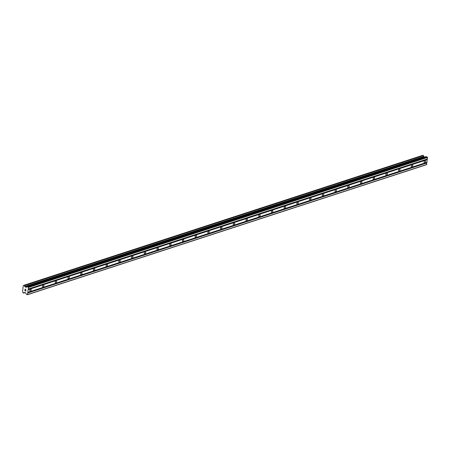 <?xml version="1.0" encoding="UTF-8"?>
<svg xmlns="http://www.w3.org/2000/svg" width="450" height="450" viewBox="0 0 450 450"><rect width="100%" height="100%" fill="white"/><g stroke="black" fill="none" stroke-linecap="round" stroke-linejoin="round"><path stroke-width="0.67" d="M30.589 289.181A1.097 0.641 -68.2 0 1 30.893 289.181A1.097 0.641 -68.2 0 1 31.162 290.205A1.097 0.641 -68.2 0 1 30.386 291.218A1.097 0.641 -68.2 0 1 30.082 291.218A1.097 0.641 -68.2 0 1 29.812 290.199A1.097 0.641 -68.2 0 1 30.589 289.181M43.307 285.041A1.097 0.641 -68.2 0 1 43.611 285.041A1.097 0.641 -68.2 0 1 43.881 286.059A1.097 0.641 -68.2 0 1 43.104 287.077A1.097 0.641 -68.2 0 1 42.801 287.072A1.097 0.641 -68.2 0 1 42.531 286.054A1.097 0.641 -68.2 0 1 43.307 285.041M56.025 280.896A1.097 0.641 -68.2 0 1 56.329 280.896A1.097 0.641 -68.2 0 1 56.599 281.914A1.097 0.641 -68.2 0 1 55.822 282.932A1.097 0.641 -68.2 0 1 55.519 282.932A1.097 0.641 -68.2 0 1 55.249 281.908A1.097 0.641 -68.2 0 1 56.025 280.896M68.743 276.75A1.097 0.641 -68.2 0 1 69.047 276.75A1.097 0.641 -68.2 0 1 69.317 277.774A1.097 0.641 -68.2 0 1 68.541 278.786A1.097 0.641 -68.2 0 1 68.237 278.786A1.097 0.641 -68.2 0 1 67.967 277.768A1.097 0.641 -68.2 0 1 68.743 276.75M81.461 272.61A1.097 0.641 -68.2 0 1 81.765 272.61A1.097 0.641 -68.2 0 1 82.035 273.628A1.097 0.641 -68.2 0 1 81.259 274.646A1.097 0.641 -68.2 0 1 80.955 274.641A1.097 0.641 -68.2 0 1 80.685 273.623A1.097 0.641 -68.2 0 1 81.461 272.61M94.179 268.464A1.097 0.641 -68.2 0 1 94.483 268.464A1.097 0.641 -68.2 0 1 94.753 269.483A1.097 0.641 -68.2 0 1 93.977 270.501A1.097 0.641 -68.2 0 1 93.673 270.501A1.097 0.641 -68.2 0 1 93.403 269.477A1.097 0.641 -68.2 0 1 94.179 268.464M106.897 264.319A1.097 0.641 -68.2 0 1 107.207 264.319A1.097 0.641 -68.2 0 1 107.471 265.343A1.097 0.641 -68.2 0 1 106.695 266.355A1.097 0.641 -68.2 0 1 106.391 266.355A1.097 0.641 -68.2 0 1 106.127 265.337A1.097 0.641 -68.2 0 1 106.897 264.319M119.621 260.179A1.097 0.641 -68.2 0 1 119.925 260.179A1.097 0.641 -68.2 0 1 120.189 261.197A1.097 0.641 -68.2 0 1 119.413 262.215A1.097 0.641 -68.2 0 1 119.109 262.209A1.097 0.641 -68.2 0 1 118.845 261.191A1.097 0.641 -68.2 0 1 119.621 260.179M132.339 256.033A1.097 0.641 -68.2 0 1 132.643 256.033A1.097 0.641 -68.2 0 1 132.907 257.051A1.097 0.641 -68.2 0 1 132.131 258.069A1.097 0.641 -68.2 0 1 131.828 258.069A1.097 0.641 -68.2 0 1 131.563 257.046A1.097 0.641 -68.2 0 1 132.339 256.033M145.058 251.888A1.097 0.641 -68.2 0 1 145.361 251.888A1.097 0.641 -68.2 0 1 145.626 252.911A1.097 0.641 -68.2 0 1 144.855 253.924A1.097 0.641 -68.2 0 1 144.546 253.924A1.097 0.641 -68.2 0 1 144.281 252.906A1.097 0.641 -68.2 0 1 145.058 251.888M157.776 247.742A1.097 0.641 -68.2 0 1 158.079 247.748A1.097 0.641 -68.2 0 1 158.349 248.766A1.097 0.641 -68.2 0 1 157.573 249.784A1.097 0.641 -68.2 0 1 157.269 249.778A1.097 0.641 -68.2 0 1 156.999 248.76A1.097 0.641 -68.2 0 1 157.776 247.742M170.494 243.602A1.097 0.641 -68.2 0 1 170.797 243.602A1.097 0.641 -68.2 0 1 171.067 244.62A1.097 0.641 -68.2 0 1 170.291 245.638A1.097 0.641 -68.2 0 1 169.987 245.638A1.097 0.641 -68.2 0 1 169.718 244.614A1.097 0.641 -68.2 0 1 170.494 243.602M183.212 239.456A1.097 0.641 -68.2 0 1 183.516 239.456A1.097 0.641 -68.2 0 1 183.786 240.48A1.097 0.641 -68.2 0 1 183.009 241.493A1.097 0.641 -68.2 0 1 182.706 241.493A1.097 0.641 -68.2 0 1 182.436 240.474A1.097 0.641 -68.2 0 1 183.212 239.456M195.93 235.311A1.097 0.641 -68.2 0 1 196.234 235.316A1.097 0.641 -68.2 0 1 196.504 236.334A1.097 0.641 -68.2 0 1 195.727 237.347A1.097 0.641 -68.2 0 1 195.424 237.347A1.097 0.641 -68.2 0 1 195.154 236.329A1.097 0.641 -68.2 0 1 195.93 235.311M208.648 231.171A1.097 0.641 -68.2 0 1 208.952 231.171A1.097 0.641 -68.2 0 1 209.222 232.189A1.097 0.641 -68.2 0 1 208.446 233.207A1.097 0.641 -68.2 0 1 208.142 233.207A1.097 0.641 -68.2 0 1 207.872 232.183A1.097 0.641 -68.2 0 1 208.648 231.171M221.366 227.025A1.097 0.641 -68.2 0 1 221.67 227.025A1.097 0.641 -68.2 0 1 221.94 228.049A1.097 0.641 -68.2 0 1 221.164 229.061A1.097 0.641 -68.2 0 1 220.86 229.061A1.097 0.641 -68.2 0 1 220.59 228.043A1.097 0.641 -68.2 0 1 221.366 227.025M234.084 222.879A1.097 0.641 -68.2 0 1 234.394 222.885A1.097 0.641 -68.2 0 1 234.658 223.903A1.097 0.641 -68.2 0 1 233.882 224.916A1.097 0.641 -68.2 0 1 233.578 224.916A1.097 0.641 -68.2 0 1 233.314 223.898A1.097 0.641 -68.2 0 1 234.084 222.879M246.803 218.739A1.097 0.641 -68.2 0 1 247.112 218.739A1.097 0.641 -68.2 0 1 247.376 219.757A1.097 0.641 -68.2 0 1 246.6 220.776A1.097 0.641 -68.2 0 1 246.296 220.776A1.097 0.641 -68.2 0 1 246.032 219.752A1.097 0.641 -68.2 0 1 246.803 218.739M259.526 214.594A1.097 0.641 -68.2 0 1 259.83 214.594A1.097 0.641 -68.2 0 1 260.094 215.618A1.097 0.641 -68.2 0 1 259.318 216.63A1.097 0.641 -68.2 0 1 259.014 216.63A1.097 0.641 -68.2 0 1 258.75 215.612A1.097 0.641 -68.2 0 1 259.526 214.594M272.244 210.448A1.097 0.641 -68.2 0 1 272.548 210.454A1.097 0.641 -68.2 0 1 272.812 211.472A1.097 0.641 -68.2 0 1 272.042 212.484A1.097 0.641 -68.2 0 1 271.733 212.484A1.097 0.641 -68.2 0 1 271.468 211.466A1.097 0.641 -68.2 0 1 272.244 210.448M284.963 206.308A1.097 0.641 -68.2 0 1 285.266 206.308A1.097 0.641 -68.2 0 1 285.536 207.326A1.097 0.641 -68.2 0 1 284.76 208.344A1.097 0.641 -68.2 0 1 284.456 208.344A1.097 0.641 -68.2 0 1 284.186 207.321A1.097 0.641 -68.2 0 1 284.963 206.308M297.681 202.162A1.097 0.641 -68.2 0 1 297.984 202.162A1.097 0.641 -68.2 0 1 298.254 203.186A1.097 0.641 -68.2 0 1 297.478 204.199A1.097 0.641 -68.2 0 1 297.174 204.199A1.097 0.641 -68.2 0 1 296.904 203.181A1.097 0.641 -68.2 0 1 297.681 202.162M310.399 198.017A1.097 0.641 -68.2 0 1 310.702 198.023A1.097 0.641 -68.2 0 1 310.973 199.041A1.097 0.641 -68.2 0 1 310.196 200.053A1.097 0.641 -68.2 0 1 309.892 200.053A1.097 0.641 -68.2 0 1 309.623 199.035A1.097 0.641 -68.2 0 1 310.399 198.017M323.117 193.877A1.097 0.641 -68.2 0 1 323.421 193.877A1.097 0.641 -68.2 0 1 323.691 194.895A1.097 0.641 -68.2 0 1 322.914 195.913A1.097 0.641 -68.2 0 1 322.611 195.907A1.097 0.641 -68.2 0 1 322.341 194.889A1.097 0.641 -68.2 0 1 323.117 193.877M335.835 189.731A1.097 0.641 -68.2 0 1 336.139 189.731A1.097 0.641 -68.2 0 1 336.409 190.755A1.097 0.641 -68.2 0 1 335.632 191.768A1.097 0.641 -68.2 0 1 335.329 191.768A1.097 0.641 -68.2 0 1 335.059 190.744A1.097 0.641 -68.2 0 1 335.835 189.731M348.553 185.586A1.097 0.641 -68.2 0 1 348.857 185.591A1.097 0.641 -68.2 0 1 349.127 186.609A1.097 0.641 -68.2 0 1 348.351 187.622A1.097 0.641 -68.2 0 1 348.047 187.622A1.097 0.641 -68.2 0 1 347.777 186.604A1.097 0.641 -68.2 0 1 348.553 185.586M361.271 181.446A1.097 0.641 -68.2 0 1 361.575 181.446A1.097 0.641 -68.2 0 1 361.845 182.464A1.097 0.641 -68.2 0 1 361.069 183.482A1.097 0.641 -68.2 0 1 360.765 183.476A1.097 0.641 -68.2 0 1 360.495 182.458A1.097 0.641 -68.2 0 1 361.271 181.446M373.989 177.3A1.097 0.641 -68.2 0 1 374.299 177.3A1.097 0.641 -68.2 0 1 374.563 178.318A1.097 0.641 -68.2 0 1 373.787 179.336A1.097 0.641 -68.2 0 1 373.483 179.336A1.097 0.641 -68.2 0 1 373.219 178.312A1.097 0.641 -68.2 0 1 373.989 177.3M386.713 173.154A1.097 0.641 -68.2 0 1 387.017 173.154A1.097 0.641 -68.2 0 1 387.281 174.178A1.097 0.641 -68.2 0 1 386.505 175.191A1.097 0.641 -68.2 0 1 386.201 175.191A1.097 0.641 -68.2 0 1 385.937 174.172A1.097 0.641 -68.2 0 1 386.713 173.154M399.431 169.014A1.097 0.641 -68.2 0 1 399.735 169.014A1.097 0.641 -68.2 0 1 399.999 170.032A1.097 0.641 -68.2 0 1 399.229 171.051A1.097 0.641 -68.2 0 1 398.919 171.045A1.097 0.641 -68.2 0 1 398.655 170.027A1.097 0.641 -68.2 0 1 399.431 169.014M412.149 164.869A1.097 0.641 -68.2 0 1 412.453 164.869A1.097 0.641 -68.2 0 1 412.723 165.887A1.097 0.641 -68.2 0 1 411.947 166.905A1.097 0.641 -68.2 0 1 411.643 166.905A1.097 0.641 -68.2 0 1 411.373 165.881A1.097 0.641 -68.2 0 1 412.149 164.869M424.868 160.723A1.097 0.641 -68.2 0 1 425.171 160.723A1.097 0.641 -68.2 0 1 425.441 161.747A1.097 0.641 -68.2 0 1 424.665 162.759A1.097 0.641 -68.2 0 1 424.361 162.759A1.097 0.641 -68.2 0 1 424.091 161.741A1.097 0.641 -68.2 0 1 424.868 160.723M27.444 294.716L26.353 294.199L25.504 292.742L24.193 292.641A0.804 0.585 -108 0 0 23.619 293.068L23.029 292.826A0.804 0.585 -108 0 0 22.59 291.999L23.209 285.801A0.804 0.585 -108 0 0 23.771 285.379L24.367 285.609A0.804 0.585 -108 0 0 24.812 286.442L26.044 287.353L27.27 286.644L28.451 287.471L27.444 294.716L426.493 164.706L427.5 157.461L426.319 156.634L27.203 286.633M424.603 157.151L423.861 156.426A0.804 0.585 -108 0 1 423.416 155.599L422.887 155.284L23.867 285.294M24.913 290.616L25.329 290.784L24.913 290.616L24.913 289.929L24.84 290.678L24.913 289.929M25.329 290.784L25.363 290.424L25.329 290.784M25.363 290.424L25.813 290.976L25.402 290.812M25.813 290.976L25.881 290.317L25.819 290.976M25.881 290.317L25.875 291.088L24.834 290.678L25.875 291.088M25.127 289.153L26.038 289.513L25.127 289.153L25.245 289.446M25.003 289.012L26.032 289.513M426.915 162.366L27.866 292.376M427.016 162.287L27.968 292.303M426.87 162.799L27.821 292.809M426.954 162.945L27.906 292.956M426.803 164.475L27.754 294.486M24.795 292.455L24.289 292.618M423.861 156.426L24.812 286.442M423.945 156.521L24.896 286.532M427.258 157.011L28.209 287.021M427.5 157.461L28.451 287.471M427.348 158.985L28.299 288.996M427.247 159.064L28.198 289.074M427.202 159.491L28.153 289.502M427.281 159.643L28.232 289.654M25.104 292.584L23.619 293.068M23.58 293.13L25.177 292.613L23.586 293.13M422.949 155.289L23.901 285.3M423.315 155.436L24.266 285.446M24.345 285.519L423.394 155.509L24.339 285.519M423.416 155.599L24.367 285.609M424.136 156.881L25.088 286.892M424.282 157.022L25.234 287.032M426.319 156.634L27.27 286.644M24.812 292.466L24.255 292.646M25.183 292.613L23.558 293.141M422.887 155.284L23.839 285.294M426.201 156.628L27.152 286.639"/></g></svg>
